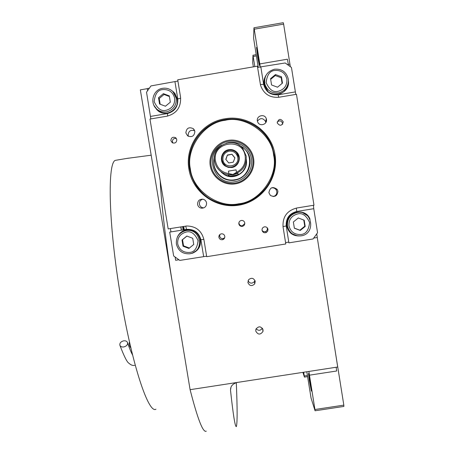 <?xml version="1.0" encoding="UTF-8"?>
<svg xmlns="http://www.w3.org/2000/svg" width="454" height="454" viewBox="0 0 454 454"><rect width="100%" height="100%" fill="white"/><g stroke="black" fill="none" stroke-linecap="round" stroke-linejoin="round"><path stroke-width="0.68" d="M183.785 226.393L184.205 229.752M181.458 230.201L180.908 226.858L181.458 230.201M183.671 229.838L182.945 226.529M182.673 226.574L183.036 229.94M238.832 223.901L239.122 223.856M254.251 29.192L253.962 27.779L283.279 22.7L283.619 24.107L254.251 29.192L259.796 63.923L287.388 59.202L288.352 64.445M206.264 431.192C203.052 432.963 197.66 419.127 190.101 389.68L337.714 367.014L317.25 237.499M336.159 367.252L336.681 370.997L309.458 375.169L308.896 371.44M147.244 88.678L140.337 89.858L190.101 389.68M253.343 66.863L252.702 62.601L252.969 55.24L254.83 66.607M256.374 55.927L253.213 56.472M258.207 67.413L253.587 38.13L253.962 27.779M283.619 24.107L290.344 66.687M260.341 67.209L259.796 63.923M255.75 331.028L255.92 329.201C258.638 325.864 261.016 326.097 263.059 329.882L262.962 331.494C260.324 335.046 257.923 334.893 255.75 331.028M247.89 282.53L248.622 279.681C251.539 277.428 253.741 277.99 255.222 281.361L254.694 283.92C251.8 286.502 249.535 286.037 247.89 282.53M309.458 375.169L314.934 409.508L343.826 405.133L343.905 406.421L315.076 410.779L311.069 398.118L306.808 371.758M334.484 346.572L343.826 405.133M303.686 372.24L304.282 375.991L307.403 375.515M307.585 376.633L304.418 377.121L302.914 372.359M304.418 377.121L304.282 375.991M236.301 382.694C237.391 408.736 237.397 423.389 236.318 426.652C235.081 426.783 233.146 414.65 230.507 390.247L231.001 387.131C232.017 384.725 234.258 383.136 237.731 382.364M257.821 57.857L259.308 65.495L258.02 55.082L256.538 47.437L257.821 57.857M256.175 54.69L252.969 55.24M262.355 328.242C260.483 330.779 258.4 330.955 256.113 328.764M254.949 280.459L254.501 281.514C252.038 283.903 249.882 283.654 248.037 280.759M309.327 380.531L311.387 391.098L310.525 384.073L308.465 373.5L309.327 380.531M315.076 410.779L314.934 409.508M151.182 155.2L126.961 158.412M173.4 289.05C166.47 247.475 161.408 205.236 160.16 180.527M155.96 409.196C148.702 414.196 132.154 365.606 120.792 297.432C108.251 224.293 107.172 160.41 115.81 160.273L116.684 160.126M188.926 169.206C184.659 146.279 201.724 122.211 224.872 118.8C247.856 114.419 271.832 131.677 275.033 154.916C278.892 178.082 261.867 201.587 238.849 205.168C215.883 209.084 192.547 192.269 188.926 169.206M189.693 169.155C185.504 146.625 202.274 122.966 225.025 119.618C244.927 115.946 266.067 128.454 272.451 147.709L274.324 155.115C279.823 183.603 251.346 210.872 223.402 204.215C204.97 199.505 193.733 187.82 189.693 169.155M219.906 234.491L219.662 236.211C220.196 238.061 221.41 238.844 223.317 238.554L224.696 237.714M262.094 230.547L263.695 231.744L265.942 231.512L267.332 229.843L267.224 227.755M180.84 226.869L181.39 230.212L180.84 226.869M313.033 238.974L288.909 242.856L286.213 225.961C285.821 218.329 289.334 213.493 296.74 211.456L313.759 208.692L317.562 232.766L313.033 238.974M285.787 243.968L206.706 256.692L203.92 239.684C201.672 230.768 195.958 226.206 186.781 225.99L168.184 228.929L149.973 119.067L167.032 116.179C176.68 113.54 181.18 107.172 180.539 97.088L177.707 79.802L257.39 66.171L260.562 85.358C263.751 94.046 269.948 98.002 279.159 97.218L296.462 94.29L313.975 205.202L296.751 208.006C287.036 210.599 282.467 216.887 283.058 226.875L285.787 243.968M206.627 256.192L179.818 260.409L173.655 255.965L169.705 232.113L186.481 229.383C194.062 228.975 198.869 232.437 200.895 239.769L203.653 256.572M150.847 118.914L146.529 92.213L150.961 85.919L177.911 81.056M257.583 67.374L285.186 62.97L291.451 67.481L295.787 94.404M313.402 205.293L313.759 208.692M218.885 237.26C219.43 239.167 220.678 239.967 222.636 239.672C224.214 239.099 224.934 237.975 224.804 236.301C224.316 234.502 223.135 233.679 221.274 233.838C219.56 234.338 218.766 235.478 218.885 237.26M262.037 230.28C262.684 232.369 264.069 233.129 266.192 232.561L267.65 231.245L267.985 229.315C267.474 227.46 266.254 226.642 264.336 226.869C262.679 227.409 261.913 228.544 262.037 230.28M310.059 219.299C305.377 206.133 283.824 212.228 286.661 225.888C288.784 233.504 293.778 236.789 301.655 235.745M277.246 122.824L277.269 122.972C279.925 126.331 281.917 125.962 283.245 121.854L283.239 121.82C280.629 118.29 278.631 118.625 277.246 122.824M170.891 140.661L172.293 142.749C175.085 143.629 176.589 142.601 176.816 139.667L175.516 137.641C172.69 136.654 171.152 137.658 170.891 140.661M238.832 223.89C239.281 225.621 240.399 226.45 242.186 226.393C244.014 225.956 244.876 224.804 244.768 222.925C244.383 221.336 243.372 220.496 241.738 220.406C239.723 220.695 238.753 221.858 238.832 223.89M257.378 120.923L257.668 121.944C259.438 126.904 267.519 124.572 266.453 119.402L266.299 118.761C264.892 113.426 256.272 115.52 257.378 120.923M185.862 132.937L187.616 135.854C191.963 137.596 194.38 136.121 194.862 131.427L193.347 128.703C188.938 126.677 186.441 128.085 185.862 132.937M197.581 204.408C198.069 206.553 199.391 207.819 201.553 208.199C204.936 208.085 206.604 206.332 206.553 202.938C206.133 200.969 204.947 199.732 203.006 199.215C199.402 199.068 197.598 200.799 197.581 204.408M268.882 192.729L270.374 195.43C274.795 197.484 277.309 196.088 277.922 191.242L277.19 189.397C272.706 186.197 269.937 187.303 268.882 192.729M189.624 253.814L192.326 253.258C198.302 250.778 201.014 246.306 200.452 239.843C198.699 233.044 194.318 229.673 187.309 229.73C182.639 230.365 179.319 232.828 177.355 237.107M153.991 105.459L157.901 110.736C165.982 117.665 179.551 109.471 177.332 98.972L174.024 92.389L171.425 90.357M266.044 75.279C264.256 78.02 263.598 80.999 264.063 84.228L264.262 85.21C267.071 99.449 290.004 95.749 288.483 81.277L288.426 80.619M157.118 110.072L154.99 107.116M175.465 94.188L172.895 91.606M288.307 82.679L287.677 86.515M265.198 77.163L263.99 80.857M197.314 250.092L192.604 252.986M183.212 230.882L179.035 234.514M297.444 235.881L290.878 233.294M307.681 215.837L301.689 212.097M277.224 122.041C279.562 120.151 281.338 120.577 282.547 123.318L282.541 124.294M172.912 143.033L172.395 141.784C172.492 139.162 173.825 138.084 176.39 138.538M244.808 223.51L242.294 225.842C240.546 225.905 239.451 225.088 239.008 223.391L239.071 222.148M266.299 118.761L265.624 121.678L265.806 122.591M265.624 121.678C263.155 117.83 260.42 117.643 257.412 121.116M188.421 136.342L188.126 135.326C188.45 131.053 190.646 129.543 194.709 130.792M203.852 207.864L203.239 207.841C201.156 207.472 199.879 206.252 199.408 204.186C199.227 201.616 200.367 199.947 202.825 199.181M277.19 189.397L276.117 189.721L276.821 191.503C276.985 194.159 275.777 195.844 273.206 196.559M276.117 189.721C274.835 188.064 273.177 187.491 271.14 188.013M266.356 119.794L266.509 120.123M181.322 230.223L180.771 226.881M266.089 120.923L265.885 120.543M273.603 155.217C272.037 134.18 245.512 115.083 225.133 120.31C204.141 122.455 185.624 148.537 190.391 169.024C192.445 189.959 218.181 208.505 238.639 203.778C259.484 202.155 278.637 175.687 273.603 155.217C272.037 134.18 245.512 115.083 225.133 120.31C204.141 122.455 185.624 148.537 190.391 169.024C192.445 189.959 218.181 208.505 238.639 203.778C259.484 202.155 278.637 175.687 273.603 155.217C272.037 134.18 245.512 115.083 225.133 120.31C204.141 122.455 185.624 148.537 190.391 169.024C192.445 189.959 218.181 208.505 238.639 203.778C259.484 202.155 278.637 175.687 273.603 155.217M274.295 155.154L272.434 147.754C266.05 128.516 244.933 116.02 225.042 119.686C205.117 122.972 189.449 141.313 189.182 161.471C188.773 181.628 203.75 200.299 223.425 204.209L231.08 205.043L238.77 204.493C261.391 201.292 278.393 177.815 274.295 155.154L272.434 147.754C266.05 128.516 244.933 116.02 225.042 119.686C205.117 122.972 189.449 141.313 189.182 161.471C188.773 181.628 203.75 200.299 223.425 204.209L231.08 205.043L238.77 204.493C261.391 201.292 278.393 177.815 274.295 155.154L272.434 147.754C266.05 128.516 244.933 116.02 225.042 119.686C205.117 122.972 189.449 141.313 189.182 161.471C188.773 181.628 203.75 200.299 223.425 204.209L231.08 205.043L238.77 204.493C261.391 201.292 278.393 177.815 274.295 155.154M235.416 183.864C247.021 182.043 255.574 170.176 253.616 158.531C251.834 146.858 239.979 138.322 228.373 140.354C216.74 142.215 208.255 154.122 210.236 165.727C212.046 177.366 223.839 185.856 235.416 183.864C247.021 182.043 255.574 170.176 253.616 158.531C251.834 146.858 239.979 138.322 228.373 140.354C216.74 142.215 208.255 154.122 210.236 165.727C212.046 177.366 223.839 185.856 235.416 183.864C247.021 182.043 255.574 170.176 253.616 158.531C251.834 146.858 239.979 138.322 228.373 140.354C216.74 142.215 208.255 154.122 210.236 165.727C212.046 177.366 223.839 185.856 235.416 183.864M228.544 141.296C239.689 139.344 251.068 147.539 252.782 158.747C254.66 169.927 246.454 181.322 235.308 183.07C224.191 184.982 212.869 176.827 211.127 165.659C209.226 154.513 217.375 143.078 228.544 141.296C239.689 139.344 251.068 147.539 252.782 158.747C254.66 169.927 246.454 181.322 235.308 183.07C224.191 184.982 212.869 176.827 211.127 165.659C209.226 154.513 217.375 143.078 228.544 141.296C239.689 139.344 251.068 147.539 252.782 158.747C254.66 169.927 246.454 181.322 235.308 183.07C224.191 184.982 212.869 176.827 211.127 165.659C209.226 154.513 217.375 143.078 228.544 141.296M221.762 145.104C203.227 155.12 214.532 186.117 235.064 181.702C245.518 180.062 253.213 169.376 251.448 158.889C249.842 148.384 239.173 140.7 228.725 142.528L226.177 143.129L228.725 142.528C239.173 140.7 249.842 148.384 251.448 158.889C253.213 169.376 245.518 180.062 235.064 181.702C214.532 186.117 203.227 155.12 221.762 145.104C203.227 155.12 214.532 186.117 235.064 181.702C245.518 180.062 253.213 169.376 251.448 158.889C249.842 148.384 239.173 140.7 228.725 142.528L226.177 143.129M250.143 162.952C249.036 172.287 243.929 178.03 234.82 180.187C230.683 180.823 226.767 180.153 223.084 178.172C226.767 180.153 230.683 180.823 234.82 180.187C243.929 178.03 249.036 172.287 250.143 162.952C249.036 172.287 243.929 178.03 234.82 180.187C230.683 180.823 226.767 180.153 223.084 178.172L220.366 176.328M287.45 64.599L289.924 64.179L290.316 66.664M316.739 233.889L317.306 237.493L313.691 238.072M147.578 90.721L147.221 88.558L149.36 88.195M178.927 259.762L175.658 260.29L175.119 257.021M170.959 231.909L170.409 228.572M288.784 242.084L285.572 242.601M177.701 243.894C179.375 249.916 183.325 252.759 189.556 252.43C194.426 252.174 197.257 248.23 198.058 240.597C194.857 233.606 190.901 230.757 186.197 232.051C180.176 233.708 177.344 237.652 177.701 243.894M176.39 244.053C178.252 250.966 182.746 254.206 189.88 253.775L191.622 253.355C204.709 249.779 200.191 228.487 186.742 230.473L186.055 230.564C179.148 232.414 175.925 236.909 176.39 244.053M183.058 231.478L187.598 230.025C198.182 228.424 204.873 243.191 196.701 250.063M192.723 238.282L186.855 236.052L182.009 240.018L183.03 246.21L188.898 248.44L193.744 244.479L192.723 238.282M188.898 248.44L193.739 244.462M183.03 246.21L183.541 245.83L189.358 248.043M182.009 240.018L182.525 239.689L183.541 245.83M186.934 236.08L182.525 239.689M288.982 225.882C290.628 231.949 294.606 234.814 300.911 234.474C305.837 234.213 308.731 230.24 309.594 222.545C306.399 215.508 302.421 212.642 297.648 213.947C291.553 215.622 288.665 219.6 288.982 225.882M287.473 226.075C289.312 233.033 293.834 236.296 301.053 235.853C316.217 234.003 312.346 209.47 297.342 212.483C290.339 214.345 287.053 218.879 287.473 226.075M296.644 212.279C286.758 213.437 283.245 227.613 291.44 233.157M304.214 220.218L298.289 217.977L293.363 221.978L294.357 228.214L300.27 230.45L305.201 226.461L304.214 220.218M305.201 226.461L304.748 226.234L303.766 220.048M300.27 230.45L299.856 230.201L304.748 226.234M294.34 228.107L299.856 230.201M286.888 79.115C285.226 72.952 281.213 70.069 274.857 70.455C269.897 70.767 266.992 74.825 266.152 82.645C269.375 89.761 273.376 92.644 278.171 91.294C284.3 89.563 287.212 85.505 286.888 79.115M288.284 79.058C286.429 71.982 281.86 68.696 274.585 69.201C267.134 71.357 263.887 76.289 264.852 83.996C267.031 90.494 271.532 93.473 278.353 92.922C284.913 91.231 288.267 86.975 288.409 80.171L288.284 79.058M267.996 91.441L264.614 85.619L264.551 80.324M279.216 94.126C283.381 92.775 286.116 89.994 287.427 85.789M271.56 84.972L277.519 87.213L282.479 83.122L281.474 76.783L275.51 74.547L270.556 78.644L271.56 84.972M275.51 74.547L275.289 75.534L270.669 79.354M281.474 76.783L281.202 77.753L275.289 75.534M282.104 83.428L281.202 77.753M174.671 98.2C172.98 92.083 168.996 89.211 162.714 89.591C157.81 89.898 154.967 93.927 154.19 101.685C157.419 108.756 161.397 111.622 166.124 110.282C172.179 108.568 175.028 104.545 174.671 98.2M176.22 98.115L172.985 91.697C170.074 88.876 166.612 87.747 162.611 88.314C152.777 89.546 149.235 103.784 157.311 109.539C160.052 111.599 163.111 112.376 166.493 111.871C173.445 109.964 176.685 105.379 176.22 98.115M166.607 113.216C163.633 113.404 160.966 112.598 158.588 110.793L156.999 109.283M177.083 104.159C177.866 100.379 177.071 96.974 174.711 93.95M159.553 104L165.46 106.225L170.329 102.173L169.297 95.879L163.383 93.655L158.514 97.718L159.553 104M158.514 97.718L159.223 98.512L160.166 104.233M163.383 93.655L164.053 94.483L159.223 98.512M169.399 96.498L164.053 94.483M246.363 159.382C246.817 163.627 245.722 167.424 243.077 170.778L243.111 170.971C237.516 176.816 231.126 177.923 223.941 174.285L220.179 171.05L224.009 174.353C231.177 177.979 237.55 176.884 243.128 171.056L243.083 170.789C245.427 167.844 246.556 164.484 246.471 160.722M214.606 155.875C212.035 165.341 214.833 172.753 222.999 178.099C226.694 180.085 230.621 180.76 234.775 180.124C247.89 178.467 254.853 161.249 246.522 150.932L243.117 147.459L238.923 145.013M214.401 157.538C210.9 169.563 222.477 182.236 234.707 179.773C251.176 177.883 255.313 153.043 240.291 145.978M221.331 172.259L224.202 174.546C233.64 180.851 247.606 172.424 246.477 161.062M282.598 123.255L282.723 124.055M123.726 346.958C126.655 346.152 127.909 344.643 127.483 342.435C126.831 341.158 125.559 340.625 123.681 340.829C120.741 341.635 119.493 343.15 119.93 345.375C120.588 346.635 121.854 347.162 123.726 346.958M129.486 341.856C128.783 344.064 129.254 346.107 130.9 347.985M237.907 173.309L233.101 174.767L228.209 174.909L228.816 175.641C228.833 176.589 238.327 175.159 238.214 174.103L237.907 173.309M245.188 156.131C242.811 136.864 211.683 142.079 215.525 161.062C217.154 168.241 221.597 172.424 228.844 173.598L232.925 174.484L236.494 172.333C243.004 168.882 245.903 163.48 245.188 156.131M246.181 156.011L242.765 148.413C233.373 135.706 211.269 145.825 214.572 161.266C215.457 166.056 217.943 169.762 222.04 172.372C225.411 174.37 229.043 175.074 232.925 174.484C242.351 171.947 246.766 165.789 246.181 156.011M228.441 171.13L236.097 169.864L228.441 171.13L228.844 173.598M236.097 169.864L236.494 172.333M228.895 149.667C221.212 150.586 218.618 161.766 225.093 165.965L228.288 167.412L231.79 167.52C238.696 166.669 241.886 157.192 236.88 152.34C234.661 150.132 232 149.241 228.895 149.667M223.175 164.098C220.57 159.337 221.336 155.194 225.473 151.664M228.51 150.308L229.1 150.189C232.17 149.769 234.803 150.654 236.999 152.833L239.218 156.948M229.139 151.154C224.713 152.357 222.647 155.245 222.931 159.831C224.117 169.438 239.661 166.868 237.76 157.368C236.585 152.924 233.708 150.859 229.139 151.154M228.998 150.212C223.992 151.574 221.648 154.848 221.972 160.035L223.124 163.139L225.377 165.568C231.075 170.108 240.251 164.41 238.759 157.243L236.5 152.703C234.406 150.643 231.909 149.814 228.998 150.212M238.713 156.971L238.849 157.646C240.325 164.74 231.234 170.381 225.593 165.886L223.527 163.735M233.271 162.186L234.911 157.839L231.983 154.246L227.414 155.007L225.774 159.354L228.703 162.946L233.271 162.186M227.414 155.007L225.91 159.524M231.983 154.246L227.528 155.245M234.877 157.93L232.068 154.491M230.717 387.92L230.507 390.247M286.213 225.961L283.012 226.557M200.895 239.769L203.857 239.354M186.481 229.383L185.754 226.081M174.972 81.811L177.775 98.893C178.206 106.599 174.75 111.485 167.395 113.568L150.535 116.417M167.395 113.568L167.725 116.048M177.775 98.893L180.681 98.189M295.31 91.912L278.211 94.812C270.505 95.272 265.641 91.77 263.615 84.302L260.874 67.124M263.615 84.302L260.369 84.592M296.74 211.456L296.337 208.08M278.211 94.812L278.665 97.292M228.816 175.641L228.703 174.932M262.639 328.679L262.962 331.494M254.501 281.514L254.694 283.92M128.647 158.128L115.81 160.273M222.636 239.672L223.317 238.554M266.192 232.561L265.692 231.631M283.245 121.854L282.553 123.357M175.516 137.641L176.016 138.056M242.186 226.393L242.294 225.842M193.347 128.703L194.414 130.071M201.553 208.199L203.239 207.841M174.024 92.389L174.387 92.911M187.598 230.025L186.742 230.473M264.614 85.619L264.852 83.996M158.588 110.793L157.311 109.539M127.58 342.742C129.447 348.303 131.121 352.4 132.602 355.028M134.946 365.328L135.258 365.249M134.367 365.425C132.67 365.708 130.848 364.976 128.908 363.234C127.063 362.23 124.067 356.276 119.93 345.375M236.88 152.34L236.999 152.833M223.941 174.285L222.04 172.372M225.593 165.886L225.377 165.568"/></g></svg>
